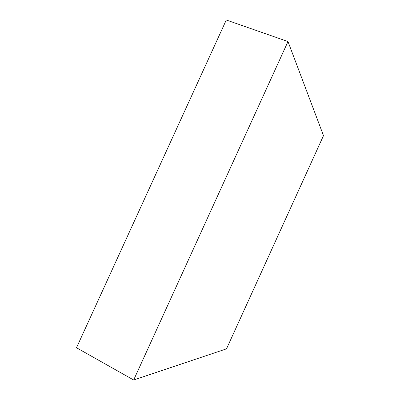 <?xml version="1.0" encoding="UTF-8"?>
<svg xmlns="http://www.w3.org/2000/svg" width="400" height="400" viewBox="0 0 400 400"><rect width="100%" height="100%" fill="white"/><g stroke="black" fill="none" stroke-linecap="round" stroke-linejoin="round"><path stroke-width="0.6" d="M287.99 41.555L226.285 20L76.5 347.75L133.66 380L226.515 348.845L323.5 135.64L287.99 41.555L133.66 380"/></g></svg>
